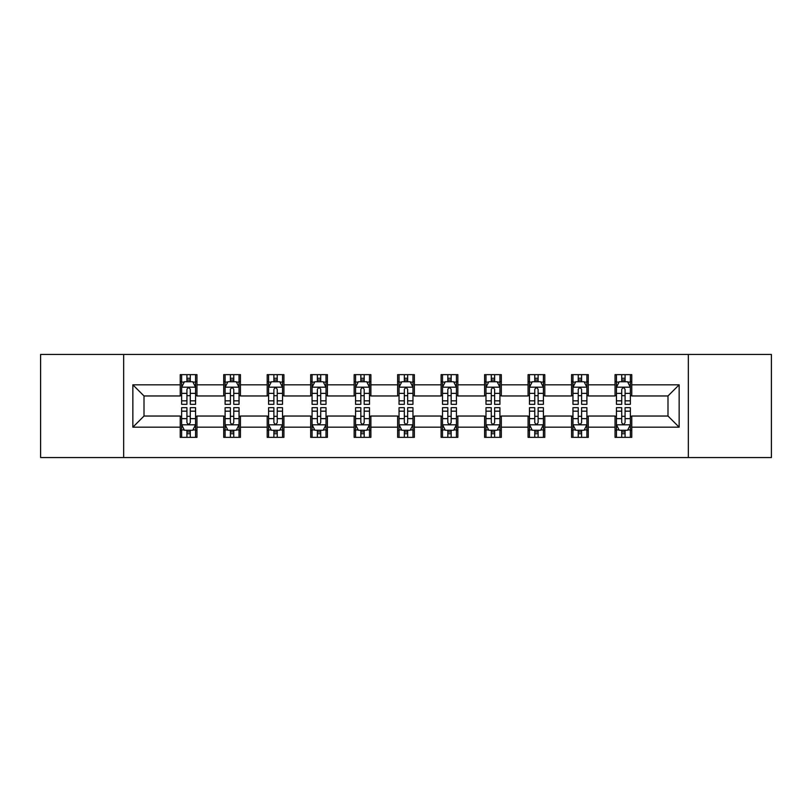 <?xml version="1.0" encoding="UTF-8"?>
<svg xmlns="http://www.w3.org/2000/svg" width="812" height="812" viewBox="0 0 812 812"><rect width="100%" height="100%" fill="white"/><g stroke="black" fill="none" stroke-linecap="round" stroke-linejoin="round"><path stroke-width="1.22" d="M688.343 457.562L771.4 457.562L771.4 354.438L688.343 354.438L688.343 457.562L123.657 457.562L123.657 354.438L40.6 354.438L40.6 457.562L123.657 457.562M688.343 354.438L123.657 354.438M631.766 384.817L631.766 374.647L615.039 374.647L615.039 384.817L588.284 384.817L588.284 374.647L571.557 374.647L571.557 384.817L544.801 384.817L544.801 374.647L528.074 374.647L528.074 384.817L501.319 384.817L501.319 374.647L484.602 374.647L484.602 384.817L457.846 384.817L457.846 374.647L441.119 374.647L441.119 384.817L414.364 384.817L414.364 374.647L397.636 374.647L397.636 384.817L370.881 384.817L370.881 374.647L354.154 374.647L354.154 384.817L327.398 384.817L327.398 374.647L310.681 374.647L310.681 384.817L283.926 384.817L283.926 374.647L267.199 374.647L267.199 384.817L240.443 384.817L240.443 374.647L223.716 374.647L223.716 384.817L196.961 384.817L196.961 374.647L180.234 374.647L180.234 384.817L132.853 384.817L132.853 427.183L144.008 416.038L180.234 416.038L180.234 437.353L196.961 437.353L196.961 416.038L223.716 416.038L223.716 437.353L240.443 437.353L240.443 416.038L267.199 416.038L267.199 437.353L283.926 437.353L283.926 416.038L310.681 416.038L310.681 437.353L327.398 437.353L327.398 416.038L354.154 416.038L354.154 437.353L370.881 437.353L370.881 416.038L397.636 416.038L397.636 437.353L414.364 437.353L414.364 416.038L441.119 416.038L441.119 437.353L457.846 437.353L457.846 416.038L484.602 416.038L484.602 437.353L501.319 437.353L501.319 416.038L528.074 416.038L528.074 437.353L544.801 437.353L544.801 416.038L571.557 416.038L571.557 437.353L588.284 437.353L588.284 416.038L615.039 416.038L615.039 437.353L631.766 437.353L631.766 416.038L667.992 416.038L667.992 395.962L631.766 395.962L631.766 384.817L679.147 384.817L679.147 427.183L631.766 427.183M615.039 427.183L588.284 427.183M571.557 427.183L544.801 427.183M528.074 427.183L501.319 427.183M484.602 427.183L457.846 427.183M441.119 427.183L414.364 427.183M397.636 427.183L370.881 427.183M354.154 427.183L327.398 427.183M310.681 427.183L283.926 427.183M267.199 427.183L240.443 427.183M223.716 427.183L196.961 427.183M180.234 427.183L132.853 427.183M615.039 384.817L615.039 395.962L588.284 395.962L588.284 384.817M571.557 384.817L571.557 395.962L544.801 395.962L544.801 384.817M528.074 384.817L528.074 395.962L501.319 395.962L501.319 384.817M484.602 384.817L484.602 395.962L457.846 395.962L457.846 384.817M441.119 384.817L441.119 395.962L414.364 395.962L414.364 384.817M397.636 384.817L397.636 395.962L370.881 395.962L370.881 384.817M354.154 384.817L354.154 395.962L327.398 395.962L327.398 384.817M310.681 384.817L310.681 395.962L283.926 395.962L283.926 384.817M267.199 384.817L267.199 395.962L240.443 395.962L240.443 384.817M223.716 384.817L223.716 395.962L196.961 395.962L196.961 384.817M180.234 384.817L180.234 395.962L144.008 395.962L132.853 384.817M144.008 395.962L144.008 416.038M679.147 427.183L667.992 416.038M667.992 395.962L679.147 384.817M180.234 381.61L181.634 381.61M186.922 381.61L190.272 381.61M195.57 381.61L196.961 381.61M180.234 395.688L181.634 395.688M186.922 395.688L190.272 395.688M195.57 395.688L196.961 395.688M180.234 416.312L181.634 416.312M186.922 416.312L190.272 416.312M195.57 416.312L196.961 416.312M180.234 430.39L181.634 430.39M186.922 430.39L190.272 430.39M195.57 430.39L196.961 430.39M223.716 416.312L225.107 416.312M230.405 416.312L233.754 416.312M239.043 416.312L240.443 416.312M223.716 430.39L225.107 430.39M230.405 430.39L233.754 430.39M239.043 430.39L240.443 430.39M223.716 381.61L225.107 381.61M230.405 381.61L233.754 381.61M239.043 381.61L240.443 381.61M223.716 395.688L225.107 395.688M230.405 395.688L233.754 395.688M239.043 395.688L240.443 395.688M267.199 416.312L268.589 416.312M273.888 416.312L277.237 416.312M282.525 416.312L283.926 416.312M267.199 430.39L268.589 430.39M273.888 430.39L277.237 430.39M282.525 430.39L283.926 430.39M267.199 381.61L268.589 381.61M273.888 381.61L277.237 381.61M282.525 381.61L283.926 381.61M267.199 395.688L268.589 395.688M273.888 395.688L277.237 395.688M282.525 395.688L283.926 395.688M310.681 416.312L312.072 416.312M317.37 416.312L320.71 416.312M326.008 416.312L327.398 416.312M310.681 430.39L312.072 430.39M317.37 430.39L320.71 430.39M326.008 430.39L327.398 430.39M310.681 381.61L312.072 381.61M317.37 381.61L320.71 381.61M326.008 381.61L327.398 381.61M310.681 395.688L312.072 395.688M317.37 395.688L320.71 395.688M326.008 395.688L327.398 395.688M354.154 416.312L355.554 416.312M360.843 416.312L364.192 416.312M369.49 416.312L370.881 416.312M354.154 430.39L355.554 430.39M360.843 430.39L364.192 430.39M369.49 430.39L370.881 430.39M354.154 381.61L355.554 381.61M360.843 381.61L364.192 381.61M369.49 381.61L370.881 381.61M354.154 395.688L355.554 395.688M360.843 395.688L364.192 395.688M369.49 395.688L370.881 395.688M397.636 416.312L399.037 416.312M404.325 416.312L407.675 416.312M412.963 416.312L414.364 416.312M397.636 430.39L399.037 430.39M404.325 430.39L407.675 430.39M412.963 430.39L414.364 430.39M397.636 381.61L399.037 381.61M404.325 381.61L407.675 381.61M412.963 381.61L414.364 381.61M397.636 395.688L399.037 395.688M404.325 395.688L407.675 395.688M412.963 395.688L414.364 395.688M441.119 416.312L442.51 416.312M447.808 416.312L451.157 416.312M456.445 416.312L457.846 416.312M441.119 430.39L442.51 430.39M447.808 430.39L451.157 430.39M456.445 430.39L457.846 430.39M441.119 381.61L442.51 381.61M447.808 381.61L451.157 381.61M456.445 381.61L457.846 381.61M441.119 395.688L442.51 395.688M447.808 395.688L451.157 395.688M456.445 395.688L457.846 395.688M484.602 416.312L485.992 416.312M491.29 416.312L494.63 416.312M499.928 416.312L501.319 416.312M484.602 430.39L485.992 430.39M491.29 430.39L494.63 430.39M499.928 430.39L501.319 430.39M484.602 381.61L485.992 381.61M491.29 381.61L494.63 381.61M499.928 381.61L501.319 381.61M484.602 395.688L485.992 395.688M491.29 395.688L494.63 395.688M499.928 395.688L501.319 395.688M528.074 416.312L529.475 416.312M534.763 416.312L538.112 416.312M543.411 416.312L544.801 416.312M528.074 430.39L529.475 430.39M534.763 430.39L538.112 430.39M543.411 430.39L544.801 430.39M528.074 381.61L529.475 381.61M534.763 381.61L538.112 381.61M543.411 381.61L544.801 381.61M528.074 395.688L529.475 395.688M534.763 395.688L538.112 395.688M543.411 395.688L544.801 395.688M571.557 416.312L572.957 416.312M578.245 416.312L581.595 416.312M586.893 416.312L588.284 416.312M571.557 430.39L572.957 430.39M578.245 430.39L581.595 430.39M586.893 430.39L588.284 430.39M571.557 381.61L572.957 381.61M578.245 381.61L581.595 381.61M586.893 381.61L588.284 381.61M571.557 395.688L572.957 395.688M578.245 395.688L581.595 395.688M586.893 395.688L588.284 395.688M615.039 416.312L616.43 416.312M621.728 416.312L625.078 416.312M630.366 416.312L631.766 416.312M615.039 430.39L616.43 430.39M621.728 430.39L625.078 430.39M630.366 430.39L631.766 430.39M615.039 381.61L616.43 381.61M621.728 381.61L625.078 381.61M630.366 381.61L631.766 381.61M615.039 395.688L616.43 395.688M621.728 395.688L625.078 395.688M630.366 395.688L631.766 395.688M190.272 378.27L186.922 378.27M195.57 400.834L190.272 400.834L190.272 404.325L195.57 404.325L195.57 387.324L192.779 381.752L184.415 381.752L181.634 387.324L181.634 404.325L186.922 404.325L186.922 400.834L181.634 400.834M181.634 387.324L181.634 374.647M195.57 387.324L195.57 374.647M186.922 381.752L186.922 374.647M190.272 374.647L190.272 381.752M190.272 400.834L190.272 389.415C189.155 387.273 188.039 387.273 186.922 389.415L186.922 400.834M186.922 433.73L190.272 433.73M181.634 411.166L186.922 411.166L186.922 407.675L181.634 407.675L181.634 424.676L184.415 430.248L192.779 430.248L195.57 424.676L195.57 407.675L190.272 407.675L190.272 411.166L195.57 411.166M195.57 424.676L195.57 437.353M181.634 424.676L181.634 437.353M190.272 430.248L190.272 437.353M186.922 437.353L186.922 430.248M186.922 411.166L186.922 422.585C188.039 424.727 189.155 424.727 190.272 422.585L190.272 411.166M233.754 378.27L230.405 378.27M239.043 400.834L233.754 400.834L233.754 404.325L239.043 404.325L239.043 387.324L236.262 381.752L227.898 381.752L225.107 387.324L225.107 404.325L230.405 404.325L230.405 400.834L225.107 400.834M225.107 387.324L225.107 374.647M239.043 387.324L239.043 374.647M230.405 381.752L230.405 374.647M233.754 374.647L233.754 381.752M233.754 400.834L233.754 389.415C232.638 387.273 231.521 387.273 230.405 389.415L230.405 400.834M277.237 378.27L273.888 378.27M282.525 400.834L277.237 400.834L277.237 404.325L282.525 404.325L282.525 387.324L279.744 381.752L271.381 381.752L268.589 387.324L268.589 404.325L273.888 404.325L273.888 400.834L268.589 400.834M268.589 387.324L268.589 374.647M282.525 387.324L282.525 374.647M273.888 381.752L273.888 374.647M277.237 374.647L277.237 381.752M277.237 400.834L277.237 389.415C276.121 387.273 275.004 387.273 273.888 389.415L273.888 400.834M230.405 433.73L233.754 433.73M225.107 411.166L230.405 411.166L230.405 407.675L225.107 407.675L225.107 424.676L227.898 430.248L236.262 430.248L239.043 424.676L239.043 407.675L233.754 407.675L233.754 411.166L239.043 411.166M239.043 424.676L239.043 437.353M225.107 424.676L225.107 437.353M233.754 430.248L233.754 437.353M230.405 437.353L230.405 430.248M230.405 411.166L230.405 422.585C231.521 424.727 232.638 424.727 233.754 422.585L233.754 411.166M273.888 433.73L277.237 433.73M268.589 411.166L273.888 411.166L273.888 407.675L268.589 407.675L268.589 424.676L271.381 430.248L279.744 430.248L282.525 424.676L282.525 407.675L277.237 407.675L277.237 411.166L282.525 411.166M282.525 424.676L282.525 437.353M268.589 424.676L268.589 437.353M277.237 430.248L277.237 437.353M273.888 437.353L273.888 430.248M273.888 411.166L273.888 422.585C275.004 424.727 276.121 424.727 277.237 422.585L277.237 411.166M320.71 378.27L317.37 378.27M326.008 400.834L320.71 400.834L320.71 404.325L326.008 404.325L326.008 387.324L323.217 381.752L314.863 381.752L312.072 387.324L312.072 404.325L317.37 404.325L317.37 400.834L312.072 400.834M312.072 387.324L312.072 374.647M326.008 387.324L326.008 374.647M317.37 381.752L317.37 374.647M320.71 374.647L320.71 381.752M320.71 400.834L320.71 389.415C319.603 387.273 318.487 387.273 317.37 389.415L317.37 400.834M364.192 378.27L360.843 378.27M369.49 400.834L364.192 400.834L364.192 404.325L369.49 404.325L369.49 387.324L366.699 381.752L358.336 381.752L355.554 387.324L355.554 404.325L360.843 404.325L360.843 400.834L355.554 400.834M355.554 387.324L355.554 374.647M369.49 387.324L369.49 374.647M360.843 381.752L360.843 374.647M364.192 374.647L364.192 381.752M364.192 400.834L364.192 389.415C363.076 387.273 361.959 387.273 360.843 389.415L360.843 400.834M407.675 378.27L404.325 378.27M412.963 400.834L407.675 400.834L407.675 404.325L412.963 404.325L412.963 387.324L410.182 381.752L401.818 381.752L399.037 387.324L399.037 404.325L404.325 404.325L404.325 400.834L399.037 400.834M399.037 387.324L399.037 374.647M412.963 387.324L412.963 374.647M404.325 381.752L404.325 374.647M407.675 374.647L407.675 381.752M407.675 400.834L407.675 389.415C406.558 387.273 405.442 387.273 404.325 389.415L404.325 400.834M317.37 433.73L320.71 433.73M312.072 411.166L317.37 411.166L317.37 407.675L312.072 407.675L312.072 424.676L314.863 430.248L323.217 430.248L326.008 424.676L326.008 407.675L320.71 407.675L320.71 411.166L326.008 411.166M326.008 424.676L326.008 437.353M312.072 424.676L312.072 437.353M320.71 430.248L320.71 437.353M317.37 437.353L317.37 430.248M317.37 411.166L317.37 422.585C318.477 424.727 319.593 424.727 320.71 422.585L320.71 411.166M360.843 433.73L364.192 433.73M355.554 411.166L360.843 411.166L360.843 407.675L355.554 407.675L355.554 424.676L358.336 430.248L366.699 430.248L369.49 424.676L369.49 407.675L364.192 407.675L364.192 411.166L369.49 411.166M369.49 424.676L369.49 437.353M355.554 424.676L355.554 437.353M364.192 430.248L364.192 437.353M360.843 437.353L360.843 430.248M360.843 411.166L360.843 422.585C361.959 424.727 363.076 424.727 364.192 422.585L364.192 411.166M404.325 433.73L407.675 433.73M399.037 411.166L404.325 411.166L404.325 407.675L399.037 407.675L399.037 424.676L401.818 430.248L410.182 430.248L412.963 424.676L412.963 407.675L407.675 407.675L407.675 411.166L412.963 411.166M412.963 424.676L412.963 437.353M399.037 424.676L399.037 437.353M407.675 430.248L407.675 437.353M404.325 437.353L404.325 430.248M404.325 411.166L404.325 422.585C405.442 424.727 406.558 424.727 407.675 422.585L407.675 411.166M447.808 433.73L451.157 433.73M442.51 411.166L447.808 411.166L447.808 407.675L442.51 407.675L442.51 424.676L445.301 430.248L453.664 430.248L456.445 424.676L456.445 407.675L451.157 407.675L451.157 411.166L456.445 411.166M456.445 424.676L456.445 437.353M442.51 424.676L442.51 437.353M451.157 430.248L451.157 437.353M447.808 437.353L447.808 430.248M447.808 411.166L447.808 422.585C448.924 424.727 450.041 424.727 451.157 422.585L451.157 411.166M491.29 433.73L494.63 433.73M485.992 411.166L491.29 411.166L491.29 407.675L485.992 407.675L485.992 424.676L488.783 430.248L497.137 430.248L499.928 424.676L499.928 407.675L494.63 407.675L494.63 411.166L499.928 411.166M499.928 424.676L499.928 437.353M485.992 424.676L485.992 437.353M494.63 430.248L494.63 437.353M491.29 437.353L491.29 430.248M491.29 411.166L491.29 422.585C492.397 424.727 493.513 424.727 494.63 422.585L494.63 411.166M534.763 433.73L538.112 433.73M529.475 411.166L534.763 411.166L534.763 407.675L529.475 407.675L529.475 424.676L532.256 430.248L540.619 430.248L543.411 424.676L543.411 407.675L538.112 407.675L538.112 411.166L543.411 411.166M543.411 424.676L543.411 437.353M529.475 424.676L529.475 437.353M538.112 430.248L538.112 437.353M534.763 437.353L534.763 430.248M534.763 411.166L534.763 422.585C535.879 424.727 536.996 424.727 538.112 422.585L538.112 411.166M451.157 378.27L447.808 378.27M456.445 400.834L451.157 400.834L451.157 404.325L456.445 404.325L456.445 387.324L453.664 381.752L445.301 381.752L442.51 387.324L442.51 404.325L447.808 404.325L447.808 400.834L442.51 400.834M442.51 387.324L442.51 374.647M456.445 387.324L456.445 374.647M447.808 381.752L447.808 374.647M451.157 374.647L451.157 381.752M451.157 400.834L451.157 389.415C450.041 387.273 448.924 387.273 447.808 389.415L447.808 400.834M494.63 378.27L491.29 378.27M499.928 400.834L494.63 400.834L494.63 404.325L499.928 404.325L499.928 387.324L497.137 381.752L488.783 381.752L485.992 387.324L485.992 404.325L491.29 404.325L491.29 400.834L485.992 400.834M485.992 387.324L485.992 374.647M499.928 387.324L499.928 374.647M491.29 381.752L491.29 374.647M494.63 374.647L494.63 381.752M494.63 400.834L494.63 389.415C493.523 387.273 492.407 387.273 491.29 389.415L491.29 400.834M538.112 378.27L534.763 378.27M543.411 400.834L538.112 400.834L538.112 404.325L543.411 404.325L543.411 387.324L540.619 381.752L532.256 381.752L529.475 387.324L529.475 404.325L534.763 404.325L534.763 400.834L529.475 400.834M529.475 387.324L529.475 374.647M543.411 387.324L543.411 374.647M534.763 381.752L534.763 374.647M538.112 374.647L538.112 381.752M538.112 400.834L538.112 389.415C536.996 387.273 535.879 387.273 534.763 389.415L534.763 400.834M581.595 378.27L578.245 378.27M586.893 400.834L581.595 400.834L581.595 404.325L586.893 404.325L586.893 387.324L584.102 381.752L575.738 381.752L572.957 387.324L572.957 404.325L578.245 404.325L578.245 400.834L572.957 400.834M572.957 387.324L572.957 374.647M586.893 387.324L586.893 374.647M578.245 381.752L578.245 374.647M581.595 374.647L581.595 381.752M581.595 400.834L581.595 389.415C580.478 387.273 579.362 387.273 578.245 389.415L578.245 400.834M578.245 433.73L581.595 433.73M572.957 411.166L578.245 411.166L578.245 407.675L572.957 407.675L572.957 424.676L575.738 430.248L584.102 430.248L586.893 424.676L586.893 407.675L581.595 407.675L581.595 411.166L586.893 411.166M586.893 424.676L586.893 437.353M572.957 424.676L572.957 437.353M581.595 430.248L581.595 437.353M578.245 437.353L578.245 430.248M578.245 411.166L578.245 422.585C579.362 424.727 580.478 424.727 581.595 422.585L581.595 411.166M625.078 378.27L621.728 378.27M630.366 400.834L625.078 400.834L625.078 404.325L630.366 404.325L630.366 387.324L627.585 381.752L619.221 381.752L616.43 387.324L616.43 404.325L621.728 404.325L621.728 400.834L616.43 400.834M616.43 387.324L616.43 374.647M630.366 387.324L630.366 374.647M621.728 381.752L621.728 374.647M625.078 374.647L625.078 381.752M625.078 400.834L625.078 389.415C623.961 387.273 622.845 387.273 621.728 389.415L621.728 400.834M621.728 433.73L625.078 433.73M616.43 411.166L621.728 411.166L621.728 407.675L616.43 407.675L616.43 424.676L619.221 430.248L627.585 430.248L630.366 424.676L630.366 407.675L625.078 407.675L625.078 411.166L630.366 411.166M630.366 424.676L630.366 437.353M616.43 424.676L616.43 437.353M625.078 430.248L625.078 437.353M621.728 437.353L621.728 430.248M621.728 411.166L621.728 422.585C622.845 424.727 623.961 424.727 625.078 422.585L625.078 411.166M195.499 387.182L181.705 387.182M181.634 382.087L184.253 382.087M192.951 382.087L195.57 382.087M186.922 393.363L181.634 393.363M195.57 393.363L190.272 393.363M190.272 380.036L186.922 380.036M181.705 424.818L195.499 424.818M195.57 429.913L192.951 429.913M184.253 429.913L181.634 429.913M190.272 418.637L195.57 418.637M181.634 418.637L186.922 418.637M186.922 431.964L190.272 431.964M238.982 387.182L225.178 387.182M225.107 382.087L227.736 382.087M236.424 382.087L239.043 382.087M230.405 393.363L225.107 393.363M239.043 393.363L233.754 393.363M233.754 380.036L230.405 380.036M282.454 387.182L268.66 387.182M268.589 382.087L271.208 382.087M279.907 382.087L282.525 382.087M273.888 393.363L268.589 393.363M282.525 393.363L277.237 393.363M277.237 380.036L273.888 380.036M225.178 424.818L238.982 424.818M239.043 429.913L236.424 429.913M227.736 429.913L225.107 429.913M233.754 418.637L239.043 418.637M225.107 418.637L230.405 418.637M230.405 431.964L233.754 431.964M268.66 424.818L282.454 424.818M282.525 429.913L279.907 429.913M271.208 429.913L268.589 429.913M277.237 418.637L282.525 418.637M268.589 418.637L273.888 418.637M273.888 431.964L277.237 431.964M325.937 387.182L312.143 387.182M312.072 382.087L314.691 382.087M323.389 382.087L326.008 382.087M317.37 393.363L312.072 393.363M326.008 393.363L320.71 393.363M320.71 380.036L317.37 380.036M369.419 387.182L355.626 387.182M355.554 382.087L358.173 382.087M366.872 382.087L369.49 382.087M360.843 393.363L355.554 393.363M369.49 393.363L364.192 393.363M364.192 380.036L360.843 380.036M412.902 387.182L399.098 387.182M399.037 382.087L401.656 382.087M410.344 382.087L412.963 382.087M404.325 393.363L399.037 393.363M412.963 393.363L407.675 393.363M407.675 380.036L404.325 380.036M312.143 424.818L325.937 424.818M326.008 429.913L323.389 429.913M314.691 429.913L312.072 429.913M320.71 418.637L326.008 418.637M312.072 418.637L317.37 418.637M317.37 431.964L320.71 431.964M355.626 424.818L369.419 424.818M369.49 429.913L366.872 429.913M358.173 429.913L355.554 429.913M364.192 418.637L369.49 418.637M355.554 418.637L360.843 418.637M360.843 431.964L364.192 431.964M399.098 424.818L412.902 424.818M412.963 429.913L410.344 429.913M401.656 429.913L399.037 429.913M407.675 418.637L412.963 418.637M399.037 418.637L404.325 418.637M404.325 431.964L407.675 431.964M442.581 424.818L456.374 424.818M456.445 429.913L453.827 429.913M445.128 429.913L442.51 429.913M451.157 418.637L456.445 418.637M442.51 418.637L447.808 418.637M447.808 431.964L451.157 431.964M486.063 424.818L499.857 424.818M499.928 429.913L497.309 429.913M488.611 429.913L485.992 429.913M494.63 418.637L499.928 418.637M485.992 418.637L491.29 418.637M491.29 431.964L494.63 431.964M529.546 424.818L543.34 424.818M543.411 429.913L540.792 429.913M532.093 429.913L529.475 429.913M538.112 418.637L543.411 418.637M529.475 418.637L534.763 418.637M534.763 431.964L538.112 431.964M456.374 387.182L442.581 387.182M442.51 382.087L445.128 382.087M453.827 382.087L456.445 382.087M447.808 393.363L442.51 393.363M456.445 393.363L451.157 393.363M451.157 380.036L447.808 380.036M499.857 387.182L486.063 387.182M485.992 382.087L488.611 382.087M497.309 382.087L499.928 382.087M491.29 393.363L485.992 393.363M499.928 393.363L494.63 393.363M494.63 380.036L491.29 380.036M543.34 387.182L529.546 387.182M529.475 382.087L532.093 382.087M540.792 382.087L543.411 382.087M534.763 393.363L529.475 393.363M543.411 393.363L538.112 393.363M538.112 380.036L534.763 380.036M586.822 387.182L573.018 387.182M572.957 382.087L575.576 382.087M584.264 382.087L586.893 382.087M578.245 393.363L572.957 393.363M586.893 393.363L581.595 393.363M581.595 380.036L578.245 380.036M573.018 424.818L586.822 424.818M586.893 429.913L584.264 429.913M575.576 429.913L572.957 429.913M581.595 418.637L586.893 418.637M572.957 418.637L578.245 418.637M578.245 431.964L581.595 431.964M630.295 387.182L616.501 387.182M616.43 382.087L619.048 382.087M627.747 382.087L630.366 382.087M621.728 393.363L616.43 393.363M630.366 393.363L625.078 393.363M625.078 380.036L621.728 380.036M616.501 424.818L630.295 424.818M630.366 429.913L627.747 429.913M619.048 429.913L616.43 429.913M625.078 418.637L630.366 418.637M616.43 418.637L621.728 418.637M621.728 431.964L625.078 431.964"/></g></svg>
